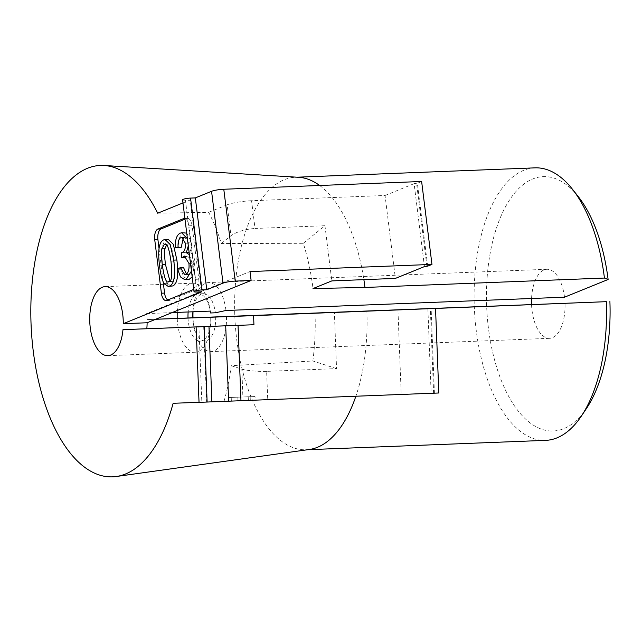 <?xml version="1.0" encoding="UTF-8"?>
<svg xmlns="http://www.w3.org/2000/svg" width="642" height="642" viewBox="0 0 642 642"><rect width="100%" height="100%" fill="white"/><g stroke="black" fill="none" stroke-linecap="round" stroke-linejoin="round"><path stroke-width="0.48" stroke-dasharray="3.21 2.41" d="M534.979 167.859A136.353 66.078 -92.2 0 0 523.663 170.355A136.353 66.078 -92.2 0 0 475.016 318.496A136.353 66.078 -92.2 0 0 545.676 440.364M309.388 449.48A136.353 66.078 87.8 0 1 306.194 449.761A136.353 66.078 87.8 0 1 235.534 327.893A136.353 66.078 87.8 0 1 284.181 179.752A136.353 66.078 87.8 0 1 295.497 177.264A136.353 66.078 87.8 0 1 298.707 177.296M319.652 185.49A136.353 66.078 87.8 0 1 363.87 279.647M578.249 196.588A127.268 61.672 -92.2 0 0 532.724 178.958A127.268 61.672 -92.2 0 0 488.434 328.126A127.268 61.672 -92.2 0 0 563.82 428.639A127.268 61.672 -92.2 0 0 586.563 408.328M157.699 213.2L208.682 212.317A150.397 72.883 87.8 0 1 221.321 243.543L303.289 243.294A141.81 68.718 87.8 0 1 313.015 288.547M226.457 316.474A34.54 16.74 87.8 0 1 213.955 350.973A34.54 16.74 87.8 0 1 211.09 351.607A34.54 16.74 87.8 0 1 194.061 327.444A34.54 16.74 87.8 0 1 193.009 317.79M193.025 311.779A34.54 16.74 87.8 0 1 193.298 308A34.54 16.74 87.8 0 1 205.512 283.202A34.54 16.74 87.8 0 1 208.377 282.576A34.54 16.74 87.8 0 1 225.976 310.487M564.511 297.198A34.54 16.74 -92.2 0 0 546.92 269.287A34.54 16.74 -92.2 0 0 544.055 269.913A34.54 16.74 -92.2 0 0 531.56 298.49M531.544 304.493A34.54 16.74 -92.2 0 0 549.624 338.318A34.54 16.74 -92.2 0 0 552.489 337.684A34.54 16.74 -92.2 0 0 565 303.185M210.199 311.105A34.54 16.74 -92.2 0 0 209.621 307.358A34.54 16.74 -92.2 0 0 192.6 283.194A34.54 16.74 -92.2 0 0 189.735 283.828A34.54 16.74 -92.2 0 0 177.248 312.405M177.232 318.408A34.54 16.74 -92.2 0 0 195.312 352.225A34.54 16.74 -92.2 0 0 198.177 351.599A34.54 16.74 -92.2 0 0 210.383 326.802A34.54 16.74 -92.2 0 0 210.68 317.092M215.672 316.883A23.634 11.452 87.8 0 1 207.117 340.493A23.634 11.452 87.8 0 1 205.151 340.926A23.634 11.452 87.8 0 1 193.507 324.395A23.634 11.452 87.8 0 1 192.785 317.798M192.921 311.787A23.634 11.452 87.8 0 1 192.985 311.081A23.634 11.452 87.8 0 1 201.339 294.124A23.634 11.452 87.8 0 1 203.297 293.691A23.634 11.452 87.8 0 1 215.335 312.79M210.568 312.975A23.634 11.452 -92.2 0 0 210.175 310.407A23.634 11.452 -92.2 0 0 198.53 293.875A23.634 11.452 -92.2 0 0 196.572 294.309A23.634 11.452 -92.2 0 0 188.154 311.972M188.018 317.983A23.634 11.452 -92.2 0 0 200.384 341.111A23.634 11.452 -92.2 0 0 202.35 340.677A23.634 11.452 -92.2 0 0 210.696 323.72A23.634 11.452 -92.2 0 0 210.905 317.068M182.577 199.806A5.457 0.827 172.9 0 0 185.426 200.176L190.192 199.991L201.636 291.837M366.879 311.129A136.353 66.078 87.8 0 1 355.869 396.242M155.685 319.275L147.058 319.588L155.733 319.251M172.08 312.606L146.577 313.609L250.003 271.558M315.013 313.119A141.81 68.718 87.8 0 1 312.847 360.973L231.248 365.699A150.397 72.883 87.8 0 1 224.034 401.274L173.139 403.28M438.815 392.992L401.21 394.381L397.944 309.909M401.21 394.381L267.73 399.621L266.631 371.365L336.552 368.62L334.378 312.405M336.552 368.62L312.847 360.973M147.058 319.588A34.54 16.74 -92.2 0 0 146.577 313.609M303.289 243.294L324.948 225.719L331.818 280.907M324.948 225.719L255.026 228.464L251.568 200.721L385.056 195.481L395.384 278.411M385.056 195.481L414.114 183.66L424.45 266.59M255.187 400.175L228.215 401.186L255.187 400.175L255.051 396.547L228.079 397.55L228.215 401.186M201.845 402.229L206.612 402.044L201.845 402.229L198.924 326.834M267.73 399.621L224.034 401.274M231.248 365.699L241.809 369.11L243.029 400.576M266.631 371.365C256.479 371.558 248.205 370.803 241.809 369.11M221.321 243.543L230.976 235.71C236.906 231.674 244.923 229.258 255.026 228.464M208.682 212.317L227.132 204.814L230.976 235.71M421.633 181.485L417.356 183.219L414.114 183.66M251.568 200.721A18.185 2.745 172.9 0 0 227.132 204.814M182.97 202.928L190.192 199.991M193.683 288.988A9.092 4.406 -92.2 0 0 195.585 279.31L188.917 225.799A9.092 4.406 -92.2 0 0 184.912 218.521M203.691 326.65L206.612 402.044M434.409 393.153L431.143 308.674M427.684 266.149L417.356 183.219M250.316 400.367L250.171 396.732M237.973 400.817L237.837 397.181L255.051 396.547M250.982 400.311L250.837 396.676L237.837 397.181M248.366 400.407L248.221 396.772L250.837 396.676M231.369 401.057L231.224 397.43L248.221 396.772M228.079 397.55L231.224 397.43M159.047 248.735L163.164 281.79M167.747 299.991A9.092 4.406 -92.2 0 0 169.199 300.424A9.092 4.406 -92.2 0 0 169.953 300.263L195.601 289.839A9.092 4.406 -92.2 0 0 198.763 279.182L192.094 225.679A9.092 4.406 -92.2 0 0 187.464 218.336A9.092 4.406 -92.2 0 0 186.71 218.497L184.992 219.195M168.26 239.426L166.928 239.731C162.209 241.625 160.805 250.292 162.731 265.74C163.79 274.238 165.267 280.089 167.177 283.307L171.326 286.268M186.036 256.656L187.673 256.014L192.119 263.3C192.616 269.215 191.517 272.97 188.828 274.575L186.501 274.19M183.283 238.062L184.944 237.339L188.588 243.149C188.876 248.366 187.713 251.487 185.097 252.515L184.655 252.619L184.976 257.603M184.88 232.677L183.532 232.982C179.985 234.619 178.291 239.418 178.452 247.379L181.245 247.298M192.183 276.919L194.935 262.04C194.125 256.046 192.311 252.884 189.494 252.539C191.228 249.682 191.846 246.215 191.348 242.138L186.726 233.094M183.468 267.393L180.892 269.207L183.596 276.75L187.897 279.511M181.477 252.747L184.655 252.619M175.274 247.499L178.452 247.379M187.432 238.8L188.307 245.806M189.414 254.697L191.757 262.169L191.452 271.068M177.714 269.327L180.892 269.207M169.897 280.827L172.12 281.405C174.929 281.581 175.603 274.816 174.134 261.109C172.216 247.555 169.994 241.962 167.474 244.337L166.511 245.011M164.93 244.313L168.108 244.193L165.564 244.409M196.869 292.022L185.426 200.176M427.877 308.802L431.143 393.281M433.615 393.185L430.349 308.706M426.89 266.181L416.562 183.251M184.912 218.569L186.71 218.497M188.917 225.799L192.094 225.679M195.585 279.31L198.763 279.182M192.423 289.959L195.601 289.839M166.776 300.384L169.953 300.263M166.928 239.731L163.75 239.851M163.999 283.427L167.177 283.307M159.553 265.868L162.731 265.74M185.65 274.696L188.828 274.575M188.941 263.421L192.119 263.3M185.353 256.278L186.774 256.222M181.919 252.643L185.097 252.515M185.41 243.278L188.588 243.149M182.513 237.58L184.15 237.516M180.354 233.102L183.532 232.982M188.17 242.259L191.348 242.138M191.757 262.169L194.935 262.04M170.957 261.23L174.134 261.109M168.942 281.525L172.12 281.405M297.102 177.2L295.497 177.264M307.799 449.697L306.194 449.761M549.624 338.318L211.09 351.607M195.312 352.225L107.848 355.66M193.507 324.395L194.061 327.444M192.985 311.081L193.298 308M210.696 323.72L210.383 326.802M205.151 340.926L200.384 341.111M546.92 269.287L208.377 282.576M192.6 283.194L105.136 286.629M210.175 310.407L209.621 307.358M184.286 218.457L187.464 218.336M166.021 300.552L169.199 300.424M203.297 293.691L198.53 293.875M188.034 274.752L184.856 274.88M187.673 256.014L184.495 256.142M184.944 237.339L181.766 237.46M168.316 281.669L171.494 281.541"/><path stroke-width="0.96" d="M363.87 279.647A136.353 66.078 87.8 0 1 364.953 287.455L604.435 278.05A136.353 66.078 -92.2 0 0 572.447 189.246A136.353 66.078 -92.2 0 0 534.979 167.859L297.102 177.2M307.799 449.697L545.676 440.364A136.353 66.078 -92.2 0 0 556.991 437.868A136.353 66.078 -92.2 0 0 581.355 416.112A136.353 66.078 -92.2 0 0 606.353 301.676L253.59 315.655L253.935 324.74L204.204 326.642L207.125 402.036L173.139 403.28A155.805 75.499 87.8 0 1 125.535 473.989A155.805 75.499 87.8 0 1 116.258 476.508A155.805 75.499 87.8 0 1 32.188 341.327A155.805 75.499 87.8 0 1 87.456 168.3A155.805 75.499 87.8 0 1 104.044 165.492L298.707 177.296A136.353 66.078 87.8 0 1 319.652 185.49M355.869 396.242A136.353 66.078 87.8 0 1 317.509 447.273A136.353 66.078 87.8 0 1 309.388 449.48L116.258 476.508M604.435 278.05L608.11 279.479A127.268 61.672 -92.2 0 0 578.249 196.588L572.447 189.246M104.044 165.492A155.805 75.499 87.8 0 1 157.699 213.2L182.97 202.928M431.962 264.416L421.633 181.485L223.785 189.254L235.221 281.1L251.118 280.474L250.003 271.558L431.962 264.416L427.684 266.149L424.45 266.59L395.384 278.411L331.818 280.907L313.015 288.547L364.953 287.455M193.009 317.79A34.54 16.74 87.8 0 1 193.025 311.779M531.56 298.49A34.54 16.74 -92.2 0 0 531.544 304.493M155.733 319.251L606.353 301.676M253.935 324.74L122.983 329.635A34.54 16.74 87.8 0 1 110.713 355.026A34.54 16.74 87.8 0 1 107.848 355.66A34.54 16.74 87.8 0 1 89.952 324.788A34.54 16.74 87.8 0 1 102.271 287.255A34.54 16.74 87.8 0 1 105.136 286.629A34.54 16.74 87.8 0 1 123.272 323.688L147.114 322.757L155.685 319.275L253.59 315.655M177.248 312.405A34.54 16.74 -92.2 0 0 177.232 318.408M192.785 317.798A23.634 11.452 87.8 0 1 192.921 311.787M172.08 312.606L210.199 311.105L210.568 312.975L215.335 312.79L225.976 310.487L564.511 297.198L608.11 279.479M188.154 311.972A23.634 11.452 -92.2 0 0 188.018 317.983M123.272 323.688L201.636 291.837L196.869 292.022A5.457 0.827 -7.1 0 1 194.02 291.653A5.457 0.827 -7.1 0 1 194.662 291.171A5.457 0.827 -7.1 0 1 201.997 289.935L206.764 289.751L195.32 197.905L190.554 198.089A5.457 0.827 172.9 0 0 183.227 199.317A5.457 0.827 172.9 0 0 182.577 199.806L194.02 291.653M581.355 416.112L586.563 408.328A127.268 61.672 -92.2 0 0 609.9 301.523M146.817 328.696A34.54 16.74 -92.2 0 0 147.114 322.757M207.125 402.036L438.815 392.992L435.541 308.513M251.118 280.474L155.685 319.275M195.32 197.905L211.563 191.3A9.092 1.372 -7.1 0 1 223.785 189.254M184.912 218.521A9.092 4.406 -92.2 0 0 184.286 218.457A9.092 4.406 -92.2 0 0 183.532 218.625L157.892 229.05A9.092 4.406 -92.2 0 0 154.73 239.699L161.391 293.209A9.092 4.406 -92.2 0 0 166.021 300.552A9.092 4.406 -92.2 0 0 166.776 300.384L192.423 289.959A9.092 4.406 -92.2 0 0 193.683 288.988M122.983 329.635L204.204 326.642M235.221 281.1A9.092 1.372 172.9 0 0 223.007 283.146L206.764 289.751M211.892 401.852L208.971 326.457M184.992 219.195L161.07 228.921A9.092 4.406 -92.2 0 0 157.908 239.578L159.047 248.735M163.164 281.79L164.569 293.081A9.092 4.406 -92.2 0 0 167.747 299.991M168.148 286.396L172.69 285.963C177.401 284.013 178.797 275.354 176.879 259.986L173.34 244.297L168.26 239.426L165.082 239.554L170.162 244.417L173.701 260.114C175.619 275.482 174.223 284.141 169.512 286.083L168.148 286.396L163.999 283.427C162.089 280.217 160.612 274.359 159.553 265.868C157.627 250.42 159.031 241.745 163.75 239.851L165.082 239.554M186.501 274.19L183.468 267.393L180.29 267.521L184.856 274.88L185.65 274.696C188.339 273.099 189.438 269.343 188.941 263.421L184.495 256.142L181.798 257.731L184.976 257.603L186.036 256.656M181.798 257.731L181.477 252.747L181.919 252.643C184.535 251.608 185.698 248.486 185.41 243.278L181.766 237.46L180.972 237.644C178.821 238.503 177.85 241.761 178.067 247.419L181.245 247.298L183.283 238.062M186.726 233.094L181.702 232.805L187.432 238.8M191.452 271.068L186.212 279.294L184.719 279.639L189.39 279.174L192.183 276.919M178.067 247.419L175.274 247.499C175.114 239.538 176.807 234.739 180.354 233.102L181.702 232.805M188.307 245.806L186.316 252.667L189.149 252.555M186.316 252.667L189.414 254.697M184.719 279.639L180.418 276.879L177.714 269.327L180.29 267.521M164.93 244.313L164.288 244.458L161.768 248.895C161.198 252.033 161.375 257.314 162.298 264.753C164.216 278.299 166.43 283.892 168.942 281.525C171.751 281.702 172.425 274.937 170.957 261.23C169.039 247.684 166.816 242.09 164.288 244.458L165.564 244.409M168.316 281.669L168.942 281.525M166.511 245.011L164.946 248.767C164.376 251.905 164.553 257.193 165.475 264.624L169.897 280.827M238.046 325.366L240.967 400.752M225.703 325.839L228.616 401.234M211.563 191.3L223.007 283.146M154.73 239.699L157.908 239.578M164.569 293.081L161.391 293.209M157.892 229.05L161.07 228.921M183.532 218.625L184.912 218.569M190.554 198.089L201.997 289.935M173.701 260.114L176.879 259.986M169.512 286.083L172.69 285.963M183.596 256.343L185.353 256.278M180.972 237.644L182.513 237.58M186.212 279.294L189.39 279.174M161.768 248.895L164.946 248.767M165.475 264.624L162.298 264.753M199.036 402.341L196.115 326.955"/></g></svg>
